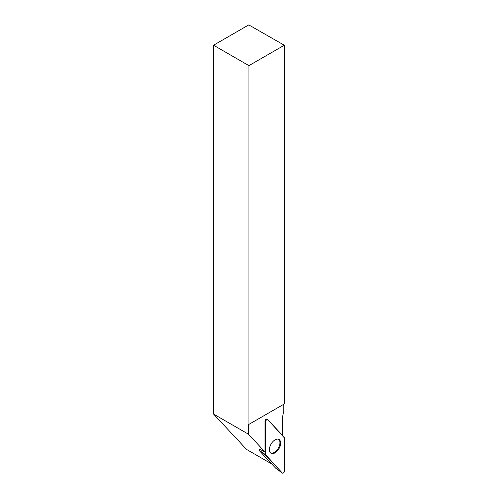 <?xml version="1.0" encoding="UTF-8"?>
<svg xmlns="http://www.w3.org/2000/svg" width="498" height="498" viewBox="0 0 498 498"><rect width="100%" height="100%" fill="white"/><g stroke="black" fill="none" stroke-linecap="round" stroke-linejoin="round"><path stroke-width="0.75" d="M275.836 468.319A0.791 0.454 -60 0 1 275.792 468.294A0.791 0.454 -60 0 1 275.755 468.257L259.315 450.64A0.791 0.454 -60 0 1 259.215 450.329L259.215 448.916L265.023 451.991L248.396 434.169L213.567 414.062L246.547 449.414L271.74 463.955M283.748 404.264L283.748 411.354A33.895 19.565 -60 0 0 282.329 421.551L282.329 435.24M265.023 451.991L265.023 421.233A1.575 0.909 120 0 1 265.677 419.677A1.575 0.909 120 0 1 266.872 419.198L267.594 419.515A1.662 0.959 120 0 0 266.337 420.019A1.662 0.959 120 0 0 265.646 421.657L265.646 454.755A1.662 0.959 120 0 0 265.857 455.409L282.298 473.025A1.662 0.959 120 0 0 282.378 473.1A1.662 0.959 120 0 0 283.673 472.72A1.662 0.959 120 0 0 284.433 471.015L284.433 437.923A1.662 0.959 120 0 0 284.221 437.263L267.781 419.646A1.662 0.959 120 0 0 267.594 419.515M266.66 419.148L267.053 419.322A1.575 0.909 120 0 0 266.872 419.198M248.396 434.169L248.396 424.059L248.925 424.371L248.925 65.636L284.283 45.225L284.283 403.959L248.925 424.371M213.567 414.062L213.567 45.225L248.925 65.636M284.283 45.225L248.77 24.9L213.567 45.225M270.644 452.9A7.893 4.557 120 0 0 278.301 448.225A7.893 4.557 120 0 0 278.525 439.255M276.726 451.537A7.931 4.582 120 0 0 278.886 439.404A7.931 4.582 120 0 0 273.352 441.135A7.931 4.582 120 0 0 270.962 453.136A7.931 4.582 120 0 0 276.726 451.537M284.433 437.923L267.781 419.652C266.741 419.316 266.032 419.988 265.646 421.663L265.646 454.755L282.291 473.025C283.331 473.355 284.041 472.683 284.433 471.008L284.433 437.923M265.646 421.657L265.023 421.233M259.215 450.329L265.646 454.755M275.755 468.257L282.298 473.025M265.857 455.409L259.315 450.64M275.792 468.294L282.378 473.1"/></g></svg>
